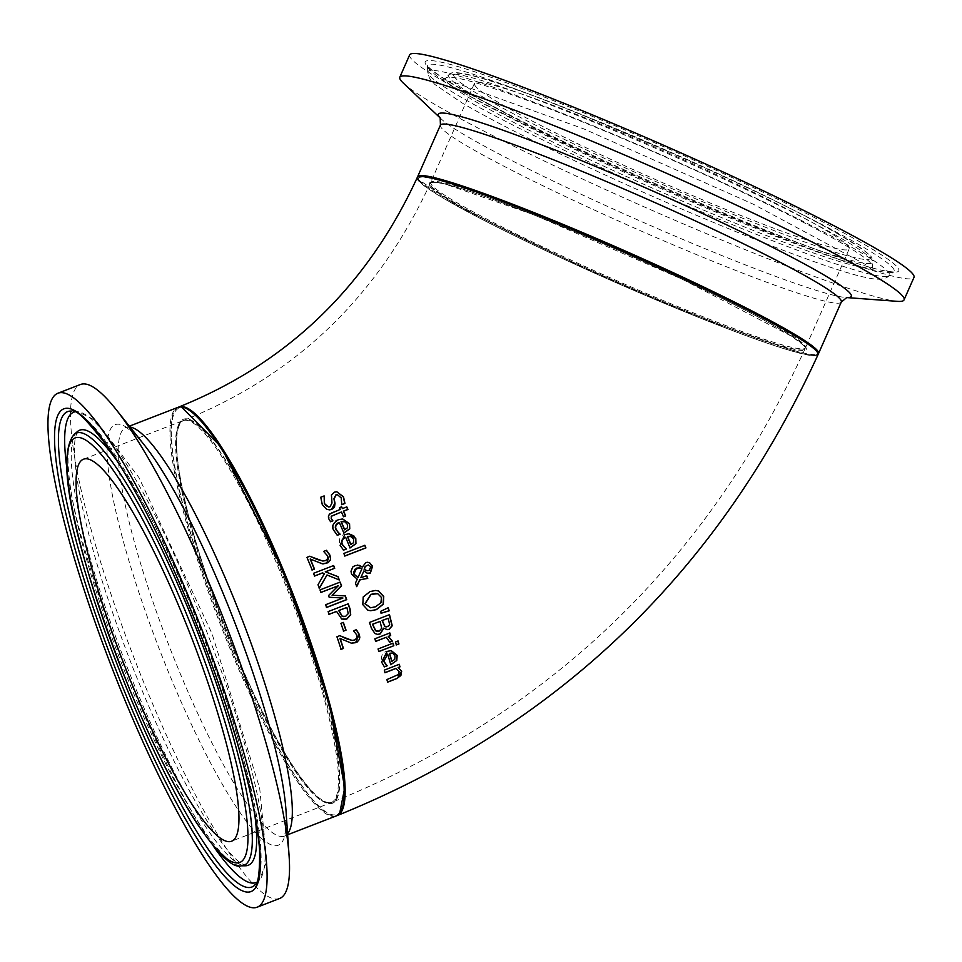 <?xml version="1.0" encoding="UTF-8"?>
<svg xmlns="http://www.w3.org/2000/svg" width="962" height="962" viewBox="0 0 962 962"><rect width="100%" height="100%" fill="white"/><g stroke="black" fill="none" stroke-linecap="round" stroke-linejoin="round"><path stroke-width="0.72" stroke-dasharray="4.81 3.61" d="M341.089 649.278L336.736 636.736L339.682 635.69M352.296 643.289L339.923 638.407M352.044 640.403L354.545 639.958L356.734 637.974L356.722 635.16L353.307 630.795L356.229 629.749M320.743 497.222L324.002 496.115M329.04 509.848L326.358 509.223L322.066 504.569L320.514 497.21M328.511 506.998L329.798 506.746L331.758 503.03L331.205 494.877L334.259 492.135L336.7 491.75M341.63 504.485L341.017 497.895L337.229 494.672M337.313 535.209L333.634 530.507C332.335 523.785 333.838 520.189 338.131 519.733L342.532 518.939M343.867 533.02L339.105 522.426M344.552 529.809L347.234 527.753L347.174 524.386L344.649 521.777L343.109 521.416M330.591 521.729L328.679 518.999L331.637 512.602L340.079 509.367L339.297 507.623L341.45 506.89M342.195 508.561L346.621 506.962M343.554 516.75L341.233 511.964M343.506 550.048L339.911 545.346C338.684 538.672 340.223 535.088 344.516 534.583L348.893 533.79M350.024 547.859L345.442 537.277M350.757 544.648L353.439 542.604L353.427 539.237L350.95 536.628L349.422 536.267M356.758 586.628L355.231 583.104L357.058 579.184L351.37 574.23L350.805 571.091L352.621 566.907L357.527 565.079M362.193 567.051L365.608 562.566L367.484 562.265M360.762 579.87L359.68 579.785M360.606 577.693L366.522 575.709M368.121 573.376L363.66 570.971M361.94 568.746L359.054 567.748M357.792 577.525L361.736 568.734M366.546 570.731L368.891 570.394L370.635 566.738L368.29 564.959M344.853 555.952L343.626 553.427L364.742 545.37M374.988 633.561L371.224 628.306L369.264 622.438L389.309 614.73M377.561 634.379L374.771 633.549M387.205 629.653L383.814 628.102M381.734 628.258L379.846 621.392M377.429 631.457L378.944 631.12L381.517 628.258M389.694 624.771L387.926 618.241M386.171 626.971L389.478 624.759M370.586 610.726L367.676 610.173L362.614 604.629L362.987 596.969L369.841 591.534L375.685 590.452M370.526 607.768L375.264 606.794L380.736 602.765L381.229 597.426L377.537 593.686L375.889 593.41M378.848 651.575L377.825 648.989L392.845 643.217M381.192 613.167L380.375 611.363L387.999 607.828M384.403 666.882L381.397 662.145C380.928 655.495 382.744 651.923 386.868 651.406L391.089 650.613M390.764 664.61L387.47 654.088M394.745 659.379L394.841 656.024L392.761 653.426L391.366 653.078M391.762 661.423L394.516 659.379M389.682 642.063L386.099 637.241M375.673 641.401L374.639 638.804L389.67 633.044M387.614 682.154L386.676 679.569L398.412 674.434L398.869 671.596L395.971 668.337M384.307 670.141L399.026 664.285M385.028 672.715L384.078 670.129M396.344 644.853L395.262 642.003L397.907 641.065M319.384 588.263L317.809 584.716L324.218 573.605L322.426 572.919M314.598 576.046L313.287 573.304L333.465 565.596M339.321 579.978L326.803 574.963M312.133 569.913L306.746 557.335L309.716 556.289M323.268 563.924L310.161 559.018M322.799 561.026L325.36 560.593L327.477 558.597L327.272 555.771L323.424 551.394L326.383 550.348M343.855 619.564L341.474 619.023L336.399 611.411M329.088 614.237L327.922 611.591L348.22 603.811M343.687 616.654L345.49 616.281L348.028 613.612L346.681 607.419M326.587 607.371L325.397 604.725L342.725 598.015L328.956 597.234L328.331 595.574L338.107 585.714M320.983 592.436L319.805 589.886L339.959 582.178M343.566 631.012L340.716 623.352L343.362 622.414M178.427 407.191A219.083 38.829 -111.2 0 0 219.36 618.855A219.083 38.829 -111.2 0 0 334.199 816.041A219.083 38.829 -111.2 0 0 336.712 815.74M818.037 354.665A219.083 15.801 23.8 0 1 813.66 355.82A219.083 15.801 23.8 0 1 593.277 272.547A219.083 15.801 23.8 0 1 417.243 177.561M429.545 184.524A205.94 14.851 23.8 0 1 701.478 288.396A205.94 14.851 23.8 0 1 721.909 325.421A205.94 14.851 23.8 0 1 429.545 184.524M474.711 85.017A204.846 14.779 -156.2 0 0 664.682 183.586A204.846 14.779 -156.2 0 0 849.169 248.966A204.846 14.779 -156.2 0 0 667.772 152.657A204.846 14.779 -156.2 0 0 474.434 83.381A204.846 14.779 -156.2 0 0 474.711 85.017M418.542 179.75A217.989 15.717 23.8 0 1 706.385 289.694A217.989 15.717 23.8 0 1 728.006 328.884A217.989 15.717 23.8 0 1 418.542 179.75M409.704 54.774A275.613 19.877 -156.2 0 0 410.077 56.986A275.613 19.877 -156.2 0 0 665.68 189.598A275.613 19.877 -156.2 0 0 913.9 277.573M403.246 82.997A275.613 19.877 -156.2 0 0 643.879 206.746A275.613 19.877 -156.2 0 0 897.39 301.346M186.472 418.795A205.94 36.496 -111.2 0 0 259.524 706.192A205.94 36.496 -111.2 0 0 328.15 708.85A205.94 36.496 -111.2 0 0 186.472 418.795M186.4 408.525A217.989 38.636 -111.2 0 0 182.275 407.539A217.989 38.636 -111.2 0 0 225.637 634.451A217.989 38.636 -111.2 0 0 341.702 809.379M279.605 898.496A275.613 48.846 68.8 0 1 134.5 659.15A275.613 48.846 68.8 0 1 80.471 384.499M800.913 349.988A204.846 14.779 -156.2 0 0 805.014 348.905A204.846 14.779 -156.2 0 0 623.616 252.597A204.846 14.779 -156.2 0 0 430.279 183.309A204.846 14.779 -156.2 0 0 594.865 272.126A204.846 14.779 -156.2 0 0 800.913 349.988M329.257 802.729A204.846 36.303 68.8 0 1 221.392 617.075A204.846 36.303 68.8 0 1 184.043 420.262A204.846 36.303 68.8 0 1 291.895 598.16A204.846 36.303 68.8 0 1 332.058 802.296A204.846 36.303 68.8 0 1 329.257 802.729M430.988 183.958A204.846 14.779 23.8 0 1 430.711 182.311A204.846 14.779 23.8 0 1 624.061 251.599A204.846 14.779 23.8 0 1 805.459 347.907A204.846 14.779 23.8 0 1 620.971 282.515A204.846 14.779 23.8 0 1 430.988 183.958M818.133 354.208L814.032 355.483L802.861 353.86L701.094 318.362L591.57 271.693L459.295 207.022L418.025 179.281L417.688 176.563A219.083 15.801 -156.2 0 0 417.977 178.319A219.083 15.801 -156.2 0 0 621.163 283.73A219.083 15.801 -156.2 0 0 818.482 353.667M841.233 302.176A219.083 15.801 23.8 0 1 643.915 232.239A219.083 15.801 23.8 0 1 440.728 126.828A219.083 15.801 23.8 0 1 440.44 125.072M448.941 76.984A231.782 16.715 23.8 0 1 448.881 74.747A231.782 16.715 23.8 0 1 667.4 153.511A231.782 16.715 23.8 0 1 872.75 262.049A231.782 16.715 23.8 0 1 666.69 189.718A231.782 16.715 23.8 0 1 448.941 76.984M453.86 75.986A227.669 16.414 -156.2 0 0 777.068 231.734A227.669 16.414 -156.2 0 0 754.485 190.801A227.669 16.414 -156.2 0 0 453.86 75.986M445.899 80.159A233.297 16.823 23.8 0 1 445.839 77.922A233.297 16.823 23.8 0 1 665.776 157.191A233.297 16.823 23.8 0 1 872.462 266.438A233.297 16.823 23.8 0 1 665.067 193.639A233.297 16.823 23.8 0 1 445.899 80.159M427.97 67.424A254.93 18.386 -156.2 0 0 660.281 188.275A254.93 18.386 -156.2 0 0 893.59 271.993A254.93 18.386 -156.2 0 0 668.241 151.599A254.93 18.386 -156.2 0 0 427.513 66.029A254.93 18.386 -156.2 0 0 427.97 67.424M425.36 63.624A258.874 18.675 23.8 0 1 767.183 194.18A258.874 18.675 23.8 0 1 792.856 240.716A258.874 18.675 23.8 0 1 425.36 63.624M428.198 73.569A252.224 18.194 23.8 0 1 427.753 72.198A252.224 18.194 23.8 0 1 665.92 156.854A252.224 18.194 23.8 0 1 888.876 275.962A252.224 18.194 23.8 0 1 658.044 193.134A252.224 18.194 23.8 0 1 428.198 73.569M440.259 118.001A225.577 16.27 -156.2 0 0 441.053 118.771A225.577 16.27 -156.2 0 0 637.998 220.057A225.577 16.27 -156.2 0 0 845.478 297.486A225.577 16.27 -156.2 0 0 846.584 297.547M185.846 420.214A204.846 36.303 -111.2 0 0 183.033 420.659A204.846 36.303 -111.2 0 0 223.196 624.783A204.846 36.303 -111.2 0 0 331.048 802.681A204.846 36.303 -111.2 0 0 293.699 605.868A204.846 36.303 -111.2 0 0 185.846 420.214M336.195 815.956A219.083 38.829 68.8 0 1 220.839 625.697A219.083 38.829 68.8 0 1 177.898 407.383M130.038 427.056A219.083 38.829 -111.2 0 0 129.1 426.972A219.083 38.829 -111.2 0 0 126.106 427.441A219.083 38.829 -111.2 0 0 169.047 645.755A219.083 38.829 -111.2 0 0 284.403 836.026A219.083 38.829 -111.2 0 0 287.578 833.657M74.098 434.511A231.782 41.077 -111.2 0 0 121.861 664.045A231.782 41.077 -111.2 0 0 241.209 865.836M77.345 431.637A233.297 41.342 -111.2 0 0 125.421 662.662A233.297 41.342 -111.2 0 0 245.538 865.776M254.726 814.261A233.297 41.342 -111.2 0 0 118.831 463.516M256.866 882.166A252.224 44.697 -111.2 0 0 259.307 880.242L266.775 861.399L259.704 788.371L212.121 633.922L138.985 477.657L95.899 420.502L77.766 411.676L71.729 411.123A254.93 45.178 68.8 0 1 201.912 633.032A254.93 45.178 68.8 0 1 255.219 884.715L259.307 880.242A252.224 44.697 -111.2 0 0 206.565 631.228A252.224 44.697 -111.2 0 0 77.766 411.676A252.224 44.697 -111.2 0 0 77.213 411.64A252.224 44.697 -111.2 0 0 74.663 411.892M66.871 468.193A252.224 44.697 -111.2 0 0 213.179 845.814M287.65 834.763L283.682 836.459C282.167 835.774 286.508 843.229 286.015 810.677A225.577 39.971 68.8 0 1 178.198 695.129A225.577 39.971 68.8 0 1 118.35 424.194A225.577 39.971 68.8 0 1 144.372 445.093C122.811 420.707 124.615 429.136 125.276 427.609L129.353 426.19M474.434 83.381L430.711 182.311L433.345 181.866L443.049 183.345L533.537 214.658L682.407 279.317L791.834 336.423L803.991 345.635L805.459 347.907L849.169 248.966M448.881 74.747C450.673 70.442 465.476 72.715 493.29 81.578C513.191 87.999 538.035 97.09 567.808 108.862L687.481 159.632C751.635 188.6 801.755 213.336 837.854 233.85C882.334 260.81 869.107 256.517 872.75 262.049L872.462 266.438L873.484 270.911L865.86 264.694L753.198 204.148L583.862 128.908L453.379 82.035L441.847 80.171L445.839 77.922L448.881 74.747M893.59 271.993L887.962 271.404C879.893 270.226 866.714 266.642 848.412 260.654C784.427 240.368 633.477 177.104 524.386 122.427C464.393 91.871 432.082 72.896 427.429 65.5L427.753 72.198L429.461 78.09L434.74 84.379L462.205 103.018C499.747 124.868 554.052 151.888 625.12 184.091C730.543 231.698 832.743 271.031 866.305 277.561C877.729 280.195 885.244 279.653 888.876 275.962L893.59 271.993M83.514 459.211L183.033 420.659C175.3 424.446 174.266 443.205 179.942 476.948C188.155 521.657 204.293 574.494 228.367 635.461C249.278 687.457 270.021 729.905 290.596 762.782C306.349 787.313 318.482 800.661 326.996 802.813L331.048 802.681L231.529 841.245M77.381 431.601L75.337 437.794C73.617 447.15 74.507 462.818 78.018 484.788C86.676 534.571 104.617 594.684 131.866 665.115C153.679 720.526 175.854 767.724 198.388 806.709C215.596 835.822 229.377 854.4 239.742 862.445L245.599 865.776M805.014 348.905C706.649 563.275 549.001 714.393 332.058 802.296M430.279 183.309C378.246 296.116 296.176 375.096 184.043 420.262"/><path stroke-width="1.44" d="M340.139 638.419L343.446 648.46L341.125 649.362L336.953 636.748L339.79 635.641L346.272 638.708L352.152 640.403L354.762 639.971L356.95 637.986L356.938 635.16L353.523 630.807L356.373 629.689L359.331 634.463L359.788 637.277L359.343 639.453L357.155 642.027L351.455 643.193L339.923 638.407L343.23 648.448L340.909 649.35M356.168 629.689L359.115 634.451L355.603 642.688L351.238 643.193M339.586 635.641L352.044 640.403M352.212 643.289L351.455 643.193M324.23 496.127L324.543 503.475L325.757 505.471L328.619 506.998L330.026 506.758L331.986 503.03L331.433 494.889L334.499 492.147L336.808 491.75L343.506 496.837L344.961 503.439L341.726 504.677L341.245 497.907L337.349 494.672L336.099 494.889L334.163 498.773L335.017 503.403L334.487 507.239L331.746 509.439L329.509 509.86L326.587 509.223L322.294 504.569L320.743 497.222L324.146 495.923L324.314 503.463L328.511 506.998M336.7 491.75L343.278 496.825L344.733 503.439L341.498 504.677M337.229 494.672L335.87 494.877L333.934 498.773L334.788 503.391L331.517 509.427L329.04 509.848M339.321 522.438L335.93 525.192L335.606 528.174L338.095 532.515L340.163 534.199L337.385 535.269L333.862 530.507C331.325 526.731 332.828 523.136 338.359 519.733L342.64 518.951L349.555 523.737L349.759 528.847L343.891 533.092L339.321 522.438L337.698 523.1L335.642 525.324L335.281 527.2L335.858 529.605L339.947 534.187L337.169 535.269M342.532 518.939L349.338 523.737L349.543 528.835L343.674 533.092M343.109 521.416L341.053 521.681L344.552 529.809L347.45 527.765L347.39 524.398L344.865 521.777L341.282 521.681L344.769 529.822M342.424 508.561L346.801 506.89L347.955 509.487L343.578 511.159L345.683 515.933L343.554 516.75L341.45 511.976L331.409 516.257L331.421 518.807L332.888 520.839L330.591 521.729L328.896 519.011L328.355 516.907L329.341 514.153L340.295 509.379L339.514 507.635L341.642 506.818L342.424 508.561L341.414 506.806M346.585 506.878L347.727 509.475L343.35 511.159L345.454 515.933L343.338 516.738M332.888 520.839L330.375 521.717M331.409 516.257L331.193 518.795L332.599 520.683M341.45 511.976L331.181 516.245M345.659 537.289L343.193 538.768L341.799 541.919L342.34 544.468L346.344 549.049L343.566 550.12L340.127 545.358L344.733 534.583L349.002 533.802L355.796 538.588L355.94 543.686L350.06 547.943L345.659 537.289L344.023 537.962L341.967 540.175L341.582 542.075L342.123 544.456L346.128 549.037L343.35 550.108M348.893 533.79L353.896 535.966L355.579 538.576L355.724 543.686L349.843 547.931M349.422 536.267L347.39 536.531L350.757 544.648L353.655 542.604L353.643 539.249L351.166 536.628L347.607 536.531L350.974 544.66M362.397 567.063L365.825 562.566L367.556 562.265L369.588 562.734L372.583 566.197L370.382 572.991L367.34 573.256L363.864 570.971L360.81 577.705L366.738 575.709L367.749 578.402L359.884 579.785L356.758 586.628L355.435 583.104L357.263 579.184L351.575 574.242L351.01 571.296L352.838 566.919L355.05 565.548L359.235 565.331L362.397 567.063L357.527 565.079M369.588 562.734L372.378 566.185L370.166 572.979L367.123 573.244M367.484 562.265L369.372 562.734M360.87 579.87L359.68 579.785L356.541 586.616M367.749 578.402L359.68 579.785M366.522 575.709L367.532 578.39M360.81 577.705L363.864 570.971M368.242 573.376L367.34 573.256M359.992 567.857L355.026 569.227L353.691 572.21L354.064 574.134L357.996 577.537L361.94 568.746L359.054 567.748M359.776 567.857L356.601 568.121L353.86 574.134L357.996 577.537M365.368 566.45L364.333 569.312L367.099 570.767L369.095 570.406L370.851 566.75L368.398 564.959L365.163 566.438L364.129 569.3L366.546 570.731M368.29 564.959L365.163 566.438M364.706 545.298L365.752 547.883L344.673 556.024M365.969 547.895L344.889 556.024L343.831 553.439L364.923 545.298L365.752 547.883M383.934 628.15L380.194 633.922L377.681 634.391L374.988 633.561L371.44 628.306L369.48 622.45L389.502 614.658L392.243 625.757L389.237 629.316L387.313 629.653L383.718 628.15L379.978 633.91L377.561 634.379M389.285 614.646L392.027 625.745L389.021 629.304L387.205 629.653M380.062 621.404L372.655 624.278L375.769 630.795L379.16 631.132L381.734 628.258L380.062 621.404L372.45 624.266L375.553 630.783L377.429 631.457M388.143 618.253L382.287 620.538L384.992 626.49L387.951 626.623L389.694 624.771L388.143 618.253L382.07 620.526L384.776 626.478L386.171 626.971M375.685 590.452L378.463 590.981L383.525 596.512L383.129 604.172L376.238 609.631L370.586 610.726M375.889 593.41L370.863 594.372L364.935 603.751L370.526 607.768M365.151 603.763L370.635 607.768L375.469 606.794L380.952 602.765L381.445 597.438L377.741 593.698L371.067 594.384L365.151 603.763M378.679 590.993L383.742 596.524L383.333 604.172L376.455 609.631L370.683 610.738L367.881 610.185L362.83 604.641L363.203 596.981L370.045 591.546L375.769 590.452L378.463 590.981M393.831 645.73L378.848 651.575L378.054 648.989L393.037 643.145L393.831 645.73L378.619 651.563M392.821 643.133L393.602 645.718M387.963 607.731L388.997 610.786L381 613.215M381.217 613.227L380.591 611.375L388.179 607.743L389.213 610.798L381.217 613.227M396.789 660.461L390.788 664.706L387.698 654.1L383.814 661.255L387.157 665.812L384.403 666.882L381.625 662.145L387.085 651.418L391.209 650.613L397.174 655.375L396.789 660.461L390.56 664.694M391.089 650.613L396.945 655.362L396.56 660.449M387.698 654.1L384.944 655.603L383.333 658.838L383.597 661.255L386.928 665.8L384.175 666.87M394.745 659.379L395.057 656.036L392.977 653.438L389.394 653.342L391.762 661.423L394.745 659.379M391.366 653.078L389.394 653.342M389.622 653.342L391.991 661.435M389.634 632.96L390.452 635.533L388.227 636.411L392.111 641.113L389.49 642.135M386.315 637.241L375.673 641.401L374.855 638.816L389.863 632.96L390.68 635.545L388.444 636.423L392.328 641.125L389.706 642.147L386.315 637.241L375.457 641.389M396.212 668.349L385.028 672.715L384.307 670.141L399.266 664.285L399.976 666.87L398.316 667.52L401.671 671.344L397.306 678.354L387.614 682.154L386.916 679.581L398.641 674.434L399.11 671.608L395.971 668.337L384.8 672.715M398.316 667.52L401.443 671.344L400.889 675.504L397.065 678.354L387.373 682.142M399.976 666.87L398.088 667.508M399.026 664.285L399.747 666.858M397.871 640.981L398.773 643.903L396.152 644.925M398.989 643.915L396.368 644.937L395.478 642.003L398.1 640.981L398.773 643.903M322.631 572.931L314.598 576.046L313.504 573.316L333.646 565.536L334.728 568.253L325.481 571.837L338.035 576.659L339.321 579.978L327.02 574.975L319.384 588.263L318.013 584.728L324.435 573.617L322.426 572.919L314.382 576.034M327.02 574.975L319.18 588.263M338.035 576.659L339.105 579.966M325.481 571.837L337.818 576.647M334.728 568.253L325.264 571.825M333.429 565.524L334.523 568.241M310.377 559.018L314.502 569.095L312.169 569.997L306.962 557.347L309.824 556.24L316.726 559.319L322.907 561.026L325.577 560.605L327.693 558.609L327.489 555.783L323.641 551.406L326.527 550.3L329.906 555.086L330.591 558.008L330.243 560.149L328.15 562.686L322.39 563.828L310.161 559.018L314.285 569.083L311.953 569.985M326.31 550.288L329.689 555.074L326.647 563.323L322.174 563.828M309.608 556.24L322.799 561.026M323.184 563.924L322.39 563.828M348.016 603.799L349.867 608.946L350.505 614.778L346.56 619.083L343.855 619.564M336.604 611.411L329.112 614.321L328.126 611.604L348.22 603.811L350.072 608.946L350.721 614.79L346.777 619.095L341.69 619.035L336.604 611.411L328.908 614.309M346.897 607.419L338.889 610.533L342.304 616.281L345.695 616.293L348.232 613.624L346.897 607.419L338.672 610.521L342.099 616.269L343.687 616.654M339.923 582.094L341.342 585.81L332.082 595.262L345.117 595.875L346.5 599.651L326.407 607.443M338.323 585.726L320.983 592.436L320.009 589.886L340.139 582.106L341.558 585.822L332.287 595.274L345.322 595.875L346.717 599.663L326.611 607.455L325.613 604.725L342.929 598.015L329.16 597.246L328.535 595.586L338.323 585.726L320.779 592.424M346.031 630.146L343.59 631.096L340.921 623.352L343.362 622.414L346.031 630.146L343.374 631.084M343.157 622.402L345.815 630.146M336.712 815.74A219.083 38.829 -111.2 0 0 337.205 815.572A219.083 38.829 -111.2 0 0 294.252 597.258A219.083 38.829 -111.2 0 0 178.896 406.986A219.083 38.829 -111.2 0 0 178.427 407.191M178.896 406.986C287.361 363.323 366.811 286.844 417.243 177.561A219.083 15.801 23.8 0 1 624.025 251.659A219.083 15.801 23.8 0 1 818.037 354.665C718.061 572.57 557.78 726.202 337.205 815.572M846.5 297.559L897.39 301.346A275.613 19.877 -156.2 0 0 904.003 299.964L913.9 277.573A275.613 19.877 -156.2 0 0 669.841 147.992A275.613 19.877 -156.2 0 0 409.704 54.774L399.819 77.164A275.613 19.877 -156.2 0 0 400.18 79.377A275.613 19.877 -156.2 0 0 403.246 82.997L440.307 118.073M904.003 299.964A275.613 19.877 -156.2 0 0 659.944 170.382A275.613 19.877 -156.2 0 0 399.819 77.164M86.315 458.766A204.846 36.303 68.8 0 1 194.18 644.432A204.846 36.303 68.8 0 1 231.529 841.245A204.846 36.303 68.8 0 1 123.665 663.347A204.846 36.303 68.8 0 1 83.514 459.211A204.846 36.303 68.8 0 1 86.315 458.766M341.702 809.379A217.989 38.636 -111.2 0 0 294.071 597.318A217.989 38.636 -111.2 0 0 186.4 408.525M61.724 392.628A275.613 48.846 68.8 0 1 206.842 642.424A275.613 48.846 68.8 0 1 257.094 907.226A275.613 48.846 68.8 0 1 111.977 667.868A275.613 48.846 68.8 0 1 57.948 393.23A275.613 48.846 68.8 0 1 61.724 392.628M57.948 393.23L80.471 384.499A275.613 48.846 68.8 0 1 84.235 383.91A275.613 48.846 68.8 0 1 116.041 409.427A275.613 48.846 68.8 0 1 225.589 623.857A275.613 48.846 68.8 0 1 289.105 856.12A275.613 48.846 68.8 0 1 279.605 898.496L257.094 907.226M417.688 176.563L440.44 125.072A219.083 15.801 23.8 0 1 647.222 199.17A219.083 15.801 23.8 0 1 841.233 302.176L818.482 353.667A219.083 15.801 -156.2 0 0 624.47 250.661A219.083 15.801 -156.2 0 0 417.688 176.563L417.52 177.176M846.584 297.547A225.577 16.27 -156.2 0 0 659.499 193.999A225.577 16.27 -156.2 0 0 438.54 115.813A225.577 16.27 -156.2 0 0 440.259 118.001M180.892 406.902A219.083 38.829 68.8 0 1 296.248 605.459A219.083 38.829 68.8 0 1 336.195 815.956L339.646 813.455L344.709 787.818L329.124 702.585L284.56 573.472L221.224 447.053L181.313 406.83L177.898 407.383A219.083 38.829 68.8 0 1 180.892 406.902M287.578 833.657A219.083 38.829 -111.2 0 0 241.462 617.712A219.083 38.829 -111.2 0 0 130.038 427.056M79.605 432.575A231.782 41.077 -111.2 0 0 74.098 434.511C51.443 461.82 84.428 574.759 129.317 688.612C152.02 743.542 174.266 788.046 196.08 822.101C217.785 854.076 232.828 868.662 241.209 865.836A231.782 41.077 -111.2 0 0 204.317 649.747A231.782 41.077 -111.2 0 0 79.605 432.575M78.391 437.445A227.669 40.344 68.8 0 1 235.017 758.08A227.669 40.344 68.8 0 1 159.163 755.158A227.669 40.344 68.8 0 1 78.391 437.445M118.831 463.516A233.297 41.342 -111.2 0 0 82.876 429.689A233.297 41.342 -111.2 0 0 77.345 431.637L77.369 431.613M241.209 865.836L245.538 865.776A233.297 41.342 -111.2 0 0 254.726 814.261M71.164 411.087A254.93 45.178 68.8 0 1 71.729 411.123C75.096 407.912 87.758 420.683 109.704 449.458C128.643 477.501 148.785 514.983 170.142 561.904C202.79 634.764 227.91 705.026 245.49 772.69C253.367 803.835 258.044 829.448 259.536 849.554C260.197 891.762 253.776 883.224 255.219 884.715A254.93 45.178 68.8 0 1 118.182 667.027A254.93 45.178 68.8 0 1 71.164 411.087M67.544 408.273A258.874 45.875 -111.2 0 0 159.379 769.54A258.874 45.875 -111.2 0 0 245.635 772.871A258.874 45.875 -111.2 0 0 67.544 408.273M74.663 411.892A252.224 44.697 -111.2 0 0 66.871 468.193M213.179 845.814A252.224 44.697 -111.2 0 0 256.866 882.166M116.041 409.427L144.372 445.093A225.577 39.971 68.8 0 1 234.031 620.586A225.577 39.971 68.8 0 1 286.015 810.677L289.105 856.12M440.163 117.857L440.44 125.072M846.752 297.523L841.233 302.176M287.65 834.763L336.195 815.956M129.353 426.19L177.898 407.383M74.098 434.511L77.345 431.637"/></g></svg>
